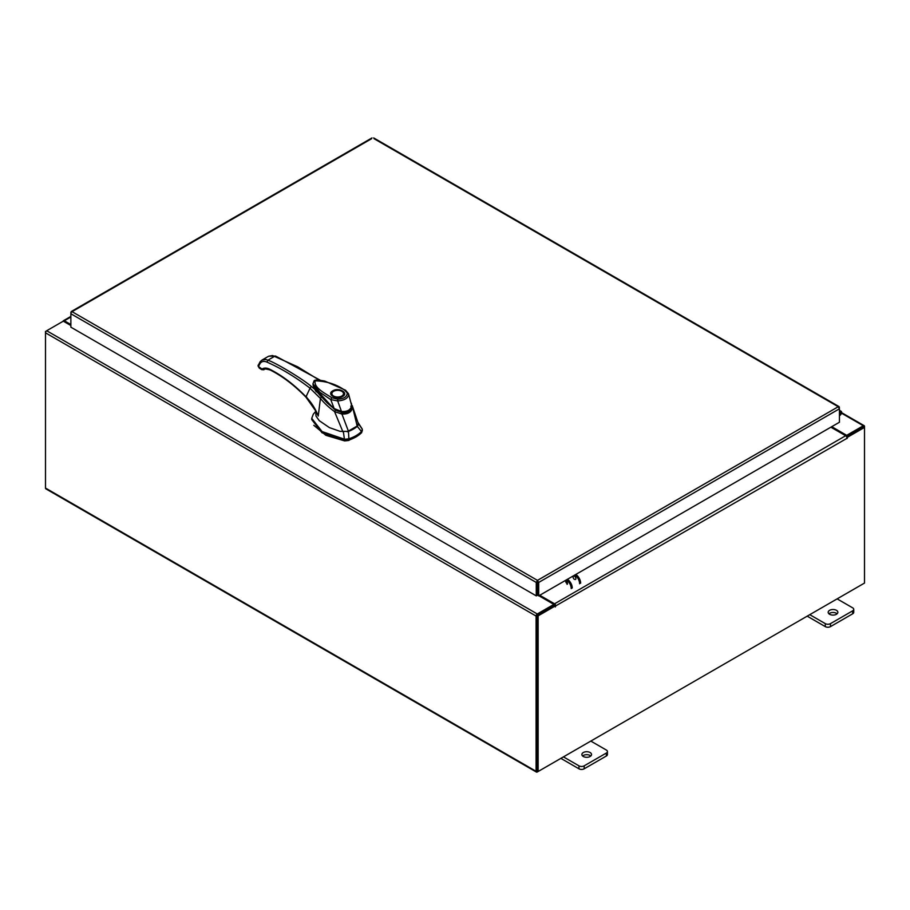 <?xml version="1.0" encoding="UTF-8"?>
<svg xmlns="http://www.w3.org/2000/svg" width="910" height="910" viewBox="0 0 910 910"><rect width="100%" height="100%" fill="white"/><g stroke="black" fill="none" stroke-linecap="round" stroke-linejoin="round"><path stroke-width="1.36" d="M839.441 412.787A1.206 0.694 -60 0 1 840.192 414.118L839.441 414.869M839.441 411.718A2.423 1.399 -60 0 1 841.113 411.274A2.423 1.399 -60 0 1 841.511 411.764A2.423 1.399 -60 0 1 840.487 414.88L839.441 415.915M590.135 752.536A4.834 2.798 0 0 0 584.857 751.933A4.834 2.798 0 0 0 581.877 754.515A4.834 2.798 0 0 0 583.287 756.483A4.834 2.798 0 0 0 588.565 757.086A4.834 2.798 0 0 0 591.545 754.515A4.834 2.798 0 0 0 590.135 752.536M590.806 755.994A4.834 2.798 0 0 0 590.135 755.505A4.834 2.798 0 0 0 582.616 755.994M563.449 756.881L578.976 765.845A3.674 2.127 0 0 0 584.174 765.845L606.344 753.048A3.674 2.127 0 0 0 607.425 751.546A3.674 2.127 0 0 0 606.344 750.045L590.817 741.081M584.174 765.845L584.174 768.813L606.344 756.017L606.344 753.048M560.878 758.371L578.976 768.813L578.976 765.845M607.425 751.546L607.425 754.515A3.674 2.127 180 0 1 606.344 756.017M584.174 768.813A3.674 2.127 180 0 1 578.976 768.813M836.438 610.326A4.834 2.798 0 0 0 831.171 609.723A4.834 2.798 0 0 0 828.18 612.305A4.834 2.798 0 0 0 829.601 614.273A4.834 2.798 0 0 0 834.88 614.887A4.834 2.798 0 0 0 837.86 612.305A4.834 2.798 0 0 0 836.438 610.326M837.12 613.784A4.834 2.798 0 0 0 836.438 613.294A4.834 2.798 0 0 0 828.93 613.784M809.763 614.671L825.29 623.634A3.674 2.127 0 0 0 830.489 623.634L852.659 610.837A3.674 2.127 0 0 0 853.739 609.336A3.674 2.127 0 0 0 852.659 607.835L837.132 598.871M830.489 623.634L830.489 626.615L852.659 613.806L852.659 610.837M807.193 616.161L825.29 626.615L825.29 623.634M853.739 609.336L853.739 612.305A3.674 2.127 180 0 1 852.659 613.806M830.489 626.615A3.674 2.127 180 0 1 825.29 626.615M353.319 429.133A30.474 17.597 0 0 0 357.255 426.335L361.475 431.533A34.284 19.792 180 0 1 356.015 435.662A34.284 19.792 180 0 1 348.871 438.813L348.473 431.397A30.474 17.597 0 0 0 353.319 429.133M362.26 430.328L361.475 432.785L362.26 429.076L357.755 422.103M315.508 411.593L313.279 414.221L311.743 418.35L322.049 431.556L344.617 439.268L348.871 438.813L348.871 440.065A34.284 19.792 0 0 0 361.475 432.785M343.388 431.909L344.617 440.508L322.049 432.807L311.743 419.59L311.743 418.35M362.339 430.93L362.26 429.076L358.13 423.4M344.617 440.508L348.871 440.065M347.211 431.772L357.903 425.607M313.188 385.362L313.256 385.965M314.45 389.048L334.288 409.193L313.62 386.625M351.476 406.542C350.589 410.888 347.245 412.81 341.455 412.332L341.455 412.947M341.455 412.332L334.288 409.193M343.866 394.132A6.177 3.572 180 0 1 343.866 394.292L342.217 396.464L335.949 397.397C332.104 396.021 330.626 394.986 331.513 394.292A6.177 3.572 180 0 1 331.524 394.132M332.787 390.834C338.838 387.023 349.201 393.006 342.604 396.498C336.541 400.309 326.189 394.337 332.787 390.834M335.585 397.329A6.177 3.572 180 0 1 333.322 396.498A6.177 3.572 180 0 1 331.513 393.985A6.177 3.572 180 0 1 333.322 391.459L333.322 391.459A6.177 3.572 180 0 1 333.458 391.38M342.058 391.459L341.796 391.3A5.801 3.344 180 0 1 341.796 396.032A5.801 3.344 180 0 1 333.595 396.032A5.801 3.344 180 0 1 333.595 391.3A5.801 3.344 180 0 1 341.796 391.3L342.058 391.459A6.177 3.572 180 0 1 343.866 393.985A6.177 3.572 180 0 1 342.058 396.498A6.177 3.572 180 0 1 339.805 397.329M334.482 408.772L320.365 395.827L314.985 389.048L312.995 384.043M351.408 403.266L351.658 405.576L350.771 406.201M347.188 393.689C346.699 397.056 343.536 398.876 337.724 399.16L337.69 400.923L330.751 399.604L331.809 397.738C324.574 393.029 313.7 387.717 315.133 380.835C326.77 381.199 336.632 384.338 344.742 390.276L348.666 394.587C348.018 398.318 344.355 400.434 337.69 400.923L341.466 411.468L334.175 408.567L330.751 399.604L319.797 392.255L312.96 383.792L314.018 381.017C314.2 379.743 317.772 379.766 324.733 381.062L345.527 390.208L348.53 393.768L351.658 405.576C350.76 409.921 347.358 411.877 341.466 411.468L341.182 411.741M312.96 383.792L313.006 384.327C313.575 385.146 311.732 384.168 316.145 390.947L327.179 402.914L334.163 408.863C335.142 410 337.439 411.036 341.057 411.968L341.261 412.002C348.371 412.002 351.851 409.932 351.704 405.792L348.53 393.768M344.742 390.276L345.846 390.89L344.742 390.276M313.802 425.311L325.916 435.333L344.674 440.918L348.678 440.497L361.736 432.5M313.518 406.474L315.588 410.057L316.02 416.098L319.251 420.67L329.42 427.62L340.09 431.363L348.496 431.397L341.944 414.05L334.561 411.616L342.956 431.909M357.243 426.346L358.21 423.343L352.227 405.598L357.243 426.346M352.42 408.021L352.409 408.01C351.351 412.287 347.859 414.3 341.944 414.05L342.035 412.651C347.347 413.026 350.452 411.24 351.34 407.282L352.409 408.01M335.369 410.342L334.539 411.57C328.976 407.555 324.267 403.175 320.422 398.443L318.238 416.052L315.577 410.581M306.75 397.158L306.01 396.794C294.305 384.748 282.271 375.58 269.895 369.301C266.778 367.776 264.139 367.685 261.978 369.062L264.219 369.54C263.98 368.675 266.004 368.846 270.315 370.051C282.521 376.239 294.419 385.305 306.022 397.249L315.872 411.138L318.238 416.052C315.463 408.806 311.391 402.391 306.01 396.794L310.048 388.206L320.422 398.443L321.082 397.488M316.282 391.88L314.712 389.275L311.3 386.454L310.048 388.206C295.682 377.149 281.315 368.448 266.96 362.112C264.093 360.917 261.864 361.281 260.271 363.192L258.44 366.48L261.978 369.062M320.104 380.13L275.594 356.06L268.632 356.231L272.568 355.548L297.741 366.832L319.08 380.027M274.888 356.151L276.083 356.834L274.888 356.151L267.904 360.189C276.026 362.863 303.326 379.424 311.3 386.454M314.712 389.275L312.995 384.145M264.219 369.54L261.898 369.722L259.282 368.118L258.019 365.877L260.169 361.657L261.943 360.098L260.169 361.657M266.96 362.112L267.904 360.189L265.697 359.507L261.943 360.098L268.632 356.231M313.086 384.771L314.826 389.309L313.097 384.941M262.694 369.665L263.843 369.767L262.694 369.665L263.843 369.767L264.014 368.812L263.843 369.767M574.483 579.42A1.968 1.137 60 0 1 573.198 577.691A1.968 1.137 60 0 1 573.505 576.121A1.968 1.137 60 0 1 574.483 576.212A1.968 1.137 60 0 1 575.768 577.952A1.968 1.137 60 0 1 575.473 579.522M567.078 584.368A1.968 1.137 -120 0 0 567.374 582.798A1.968 1.137 -120 0 0 566.088 581.058A1.968 1.137 -120 0 0 565.11 580.967M567.112 583.674A1.968 1.137 60 0 1 565.77 580.921M575.803 574.449A7.257 4.186 60 0 1 580.637 583.162M579.613 583.754A7.257 4.186 -120 0 0 574.779 575.04M571.23 588.599A7.257 4.186 -120 0 0 566.384 579.886M567.408 579.295A7.257 4.186 60 0 1 572.242 588.008M371.61 138.707L72.049 311.664L537.48 580.375L538.697 582.445L537.48 581.558L537.48 580.375L536.263 582.445L537.287 581.854L537.287 595.288L536.263 595.879L536.263 582.445L70.866 313.745L71.219 312.551M536.263 595.879L70.866 327.179L70.866 312.346L72.049 311.664M537.48 580.375L838.258 406.724L839.441 407.407L838.258 406.724L839.441 408.806L839.441 422.24L538.697 595.879L538.697 582.445L839.441 408.806M537.673 581.854L537.673 595.288L538.697 595.879M838.258 406.724L374.044 138.707M839.441 408.783L839.1 407.6M70.866 325.53L63.291 321.162L46.706 330.739A1.695 0.978 -60 0 0 45.5 332.821L45.5 488.067A1.695 0.978 -60 0 0 45.853 488.841L536.434 772.078A1.695 0.978 120 0 0 537.287 771.987L863.294 583.765A1.695 0.978 120 0 0 863.306 583.765M536.434 772.078A1.695 0.978 120 0 1 536.081 771.293L536.081 616.059A1.695 0.978 120 0 1 537.287 613.977L553.871 604.399L538.902 595.754M537.287 615.16L553.871 605.582L553.871 604.399M831.729 426.688L846.709 435.333L863.294 425.755A1.695 0.978 120 0 1 864.147 425.675L841.591 412.651M846.289 436.277L863.431 426.926M846.709 435.333L846.709 436.516M537.162 770.827L537.105 615.467M864.147 425.675A1.695 0.978 120 0 1 864.5 426.449L864.5 427.427L847.381 437.3L846.653 436.88M70.866 324.551L64.326 320.775A1.695 0.978 -120 0 0 63.472 320.684A1.695 0.978 -120 0 0 63.143 321.253M45.853 331.638L46.694 330.751L537.287 613.977M536.081 616.059L45.5 332.821L45.5 331.433M555.236 605.969L538.128 615.854L537.105 615.262L554.224 605.378L555.316 606.936L555.748 605.878A1.695 0.978 -120 0 0 554.554 603.808L539.755 595.265M554.736 605.673L553.871 604.593M830.875 427.188L845.674 435.731A1.695 0.978 60 0 1 846.869 437.801L846.948 438.563L847.381 437.3M538.128 615.854L538.128 771.498L864.5 583.071L864.5 427.427L863.476 426.835L846.528 436.618M537.105 615.262L537.105 770.918L538.128 771.498M840.192 414.118L839.441 413.697M337.724 399.16L331.809 397.738M269.895 369.301L271.089 369.983M260.465 361.395L260.271 363.192M258.474 366.275L258.19 365.069M258.474 365.251L258.44 366.48L258.474 365.251M841.488 413.163L863.294 425.755M536.081 771.293L45.5 488.067M70.866 316.998L64.326 320.775M554.554 603.808L845.674 435.731M847.381 438.097L555.748 605.878M841.113 411.274L839.441 410.308M373.691 137.922L839.1 406.634M71.207 311.573L371.974 137.922M70.866 316.43L63.472 320.684"/></g></svg>
